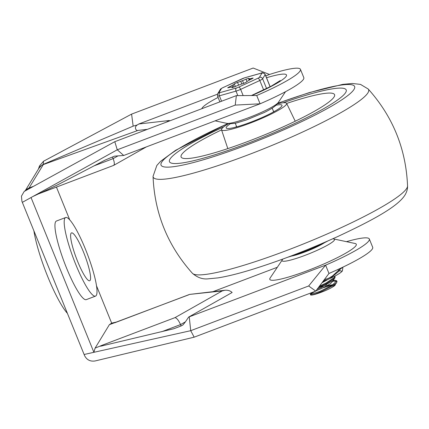 <?xml version="1.0" encoding="UTF-8"?>
<svg xmlns="http://www.w3.org/2000/svg" width="429" height="429" viewBox="0 0 429 429"><rect width="100%" height="100%" fill="white"/><g stroke="black" fill="none" stroke-linecap="round" stroke-linejoin="round"><path stroke-width="0.64" d="M41.286 192.755C40.326 193.125 35.687 195.077 40.996 192.809L57.69 184.824L105.287 160.006L114.522 156.145L123.718 155.48L117.267 149.791L114.795 141.693L24.19 191.457L28.057 188.497L32.604 186.604M28.92 188.117A5.529 1.995 70.9 0 0 29.033 188.031A9.036 8.816 -148.7 0 0 27.113 189.044M168.055 121.166L166.715 122.018M166.189 122.217L169.375 120.517M38.379 193.935L113.674 165.385C114.682 164.489 114.5 162.237 113.138 158.628L118.029 155.861M265.771 75.89L269.525 74.464L253.169 68.039L131.596 114.114L133.156 126.142L43.211 164.393L41.463 165.551L39.06 168.023L25.461 190.358M133.156 126.142L137.339 124.936L138.83 123.992L217.487 94.187M31.939 186.883L29.033 188.031L43.308 164.586L138.009 130.416C136.39 131.403 133.532 127.198 137.339 124.936M169.348 120.522L168.565 120.871M138.009 130.416L147.399 129.338M188.653 317.079L232.137 292.492C230.271 290.739 227.858 289.999 224.898 290.272L222.243 290.921L175 317.637C176.823 318.082 178.662 320.404 180.534 324.597L185.425 321.83L188.653 317.079L189.237 316.838L190.723 330.679L93.892 352.311L31.044 197.533L22.335 202.354L21.917 201.324L21.45 196.15L24.19 191.457M175 317.637L103.067 344.895C102.113 345.291 97.415 347.088 103.051 345.629L173.804 328.743L181.092 325.981L180.534 324.597L161.695 331.735M282.824 259.062L270.157 277.976A46.686 6.162 -22.1 0 0 315.374 267.53A46.686 6.162 -22.1 0 0 355.073 243.495L332.807 238.765M222.243 290.921L189.57 294.417L224.898 290.272M189.57 294.417L114.8 322.769M77.697 261.593A25.601 4.446 69.2 0 0 89.672 280.764A25.601 4.446 69.2 0 0 84.754 255.25A25.601 4.446 69.2 0 0 71.525 232.883A25.601 4.446 69.2 0 0 77.697 261.593M33.907 230.861A52.708 9.154 69.2 0 0 47.807 276.802A52.708 9.154 69.2 0 0 67.412 313.374M85.366 248.992A42.042 7.298 -110.8 0 1 95.495 296.133A42.042 7.298 -110.8 0 1 73.772 259.411A42.042 7.298 -110.8 0 1 65.701 217.514A42.042 7.298 -110.8 0 1 85.366 248.992M95.495 296.133L86.25 299.64A42.042 7.298 -110.8 0 1 64.527 262.913A42.042 7.298 -110.8 0 1 56.456 221.015L65.701 217.514M131.596 114.114L43.522 161.24L39.516 165.894L38.438 169.042M116.945 321.943L111.663 323.123L109.379 324.678L95.104 348.117L93.892 352.311L84.111 354.493L22.335 202.354M308.666 285.982L325.606 265.16L328.973 273.461L315.744 291.098L308.666 285.982L190.723 330.679L194.171 337.173L95.104 360.961C90.267 361.695 86.744 359.883 84.529 355.523L84.111 354.493M235.215 105.094L260.087 103.802L256.714 95.501L236.374 95.624L235.215 105.094L117.267 149.791L31.044 197.533M38.465 193.897L32.84 196.541M56.43 187.092L69.713 219.798M96.461 285.682L111.663 323.123M188.953 294.728L109.379 324.678M103.067 344.895L95.104 348.117M181.092 325.981L183.038 324.882L185.425 321.83M277.295 267.283L213.063 291.629M328.973 273.461A59.787 7.888 -22.1 0 0 372.699 247.297L369.331 238.996A59.787 7.888 -22.1 0 1 325.606 265.16L189.237 316.838M369.331 238.996A59.787 7.888 -22.1 0 0 346.487 241.656M315.744 291.098L194.171 337.173M38.508 168.929L40.229 166.372L43.211 164.393L43.522 161.24M123.718 155.48L260.087 103.802A59.787 7.888 -22.1 0 0 303.807 77.638L300.439 69.342A59.787 7.888 -22.1 0 0 269.525 74.464M256.714 95.501A59.787 7.888 -22.1 0 0 300.439 69.342M114.522 156.145L105.287 160.006M236.374 95.624L114.795 141.693M112.575 157.245L113.138 158.628L94.305 165.766M345.661 92.535A95.372 12.586 157.9 0 1 254.778 140.594A95.372 12.586 157.9 0 1 169.466 161.706A95.372 12.586 157.9 0 1 223.681 126.898A95.372 12.586 157.9 0 0 169.466 161.706A95.372 12.586 157.9 0 0 254.778 140.594A95.372 12.586 157.9 0 0 345.661 92.535A95.372 12.586 157.9 0 0 346.203 89.94A95.372 12.586 157.9 0 1 345.661 92.535M283.065 102.783A95.372 12.586 157.9 0 1 346.203 89.94A95.372 12.586 157.9 0 0 283.065 102.783M286.669 103.432A82.824 10.929 157.9 0 1 334.599 94.729A82.824 10.929 157.9 0 1 334.105 96.916A82.824 10.929 157.9 0 1 255.437 138.546A82.824 10.929 157.9 0 1 181.124 157.052A82.824 10.929 157.9 0 1 221.552 129.874M277.247 103.872A35.14 4.639 157.9 0 1 286.631 103.346A35.14 4.639 157.9 0 1 286.449 104.338A35.14 4.639 157.9 0 1 252.831 122.093A35.14 4.639 157.9 0 1 221.52 129.783A35.14 4.639 157.9 0 1 228.614 123.622M327.992 240.9A35.14 4.639 157.9 0 1 287.762 257.234M275.933 105.239A30.116 3.974 157.9 0 1 281.826 106.092A30.116 3.974 157.9 0 1 279.998 107.899A30.116 3.974 157.9 0 1 255.582 120.281A30.116 3.974 157.9 0 1 229.445 128.427A30.116 3.974 157.9 0 1 230.507 123.686M236.116 127.032A20.581 2.713 157.9 0 1 236.47 126.244M273.445 111.229A20.581 2.713 157.9 0 1 274.244 111.551M320.318 286.572L326.528 283.596L334.797 278.078L335.146 276.995L334.883 276.319M334.743 276.147L334.545 277.386L325.954 283.092L319.439 286.175M335.006 284.196L334.636 285.199L332.346 287.157C327.107 290.401 314.505 295.077 311.239 295.093C313.181 294.798 316.827 293.5 322.174 291.194L332.743 285.746L336.642 282.69L336.969 281.462M336.781 281.295L333.344 281.199M318.575 287.328L320.286 286.583M333.44 280.368L335.757 280.416L336.776 280.92L332.228 285.231L319.846 291.414L310.853 294.45L310.408 294.149L315.294 291.27M334.797 278.078L332.791 280.582L321.262 287.559L317.047 289.366M318.275 287.73L326.464 284.969M334.54 284.545A11.905 1.571 157.9 0 1 334.99 284.599M335.14 284.566L335.226 284.776A11.905 1.571 157.9 0 1 332.336 287.162M333.279 279.971L333.489 280.491L330.266 283.848L321.616 288.476L315.942 290.83M317.133 289.248L320.002 288.122M326.807 285.886L333.22 284.599M328.239 279.327L321.959 282.813M315.814 291.007L316.945 290.454M323.107 287.773L333.14 284.652M312.703 292.68A14.768 1.947 -22.1 0 0 310.569 294.455M310.328 294.348L310.516 294.809A14.768 1.947 -22.1 0 0 311.239 295.093M234.84 86.749A5.019 0.665 157.9 0 1 238.336 85.258A10.666 1.405 -22.1 0 0 240.101 84.588A5.019 0.665 157.9 0 1 243.34 83.526L246.557 82.036A5.019 0.665 157.9 0 1 247.758 81.049A10.666 1.405 -22.1 0 0 248.831 80.405A5.019 0.665 157.9 0 1 251.716 78.936L253.148 78.073L252.139 78.234A5.019 0.665 157.9 0 1 249.844 78.732A10.666 1.405 -22.1 0 0 249.152 78.759A5.019 0.665 157.9 0 1 248.606 78.679A5.019 0.665 157.9 0 1 248.799 78.357L246.01 79.145A5.019 0.665 157.9 0 1 242.514 80.631A10.666 1.405 -22.1 0 0 240.744 81.301A5.019 0.665 157.9 0 1 237.505 82.368L234.288 83.853A5.019 0.665 157.9 0 1 233.086 84.845A10.666 1.405 -22.1 0 0 232.019 85.489A5.019 0.665 157.9 0 1 229.134 86.953L227.702 87.816L228.705 87.655A5.019 0.665 157.9 0 1 231 87.157A10.666 1.405 -22.1 0 0 231.698 87.135A5.019 0.665 157.9 0 1 232.239 87.216A5.019 0.665 157.9 0 1 232.051 87.537L234.84 86.749M342.83 267.187L338.438 270.495A1.255 0.322 41.1 0 1 338.948 271.198L339.666 270.763L342.17 271.198A24.094 3.18 157.9 0 1 330.04 278.491L338.948 271.198M323.428 280.856L327.729 279.558A24.094 3.18 157.9 0 1 322.79 281.703M327.729 279.558L330.04 278.491M342.17 271.198L342.481 270.694M339.478 268.758L339.843 269.653A1.255 1.19 127.6 0 1 339.666 270.763M218.093 97.421A45.678 6.027 -22.1 0 0 202.102 108.108A45.678 6.027 -22.1 0 0 201.828 108.714M251.769 95.533A45.678 6.027 -22.1 0 0 285.805 76.812A45.678 6.027 -22.1 0 0 266.527 77.751M215.111 120.844L226.812 123.348A28.335 3.738 -22.1 0 0 253.716 115.685A28.335 3.738 -22.1 0 0 278.351 102.418L285.51 91.699M169.38 120.501L138.83 123.992M282.244 259.867A28.335 3.738 -22.1 0 0 282.207 259.931A28.335 3.738 -22.1 0 0 309.835 253.469A28.335 3.738 -22.1 0 0 333.783 238.942M291.527 256.086A21.155 2.794 -22.1 0 0 324.49 242.701M406.74 188.347A116.243 15.337 157.9 0 1 298.611 245.876A116.243 15.337 157.9 0 1 192.406 273.289C197.49 277.665 202.82 279.504 208.403 278.807L218.012 277.885C227.107 276.448 238.438 273.648 252.011 269.482C279.558 260.923 308.178 249.925 337.875 236.481C373.176 219.991 397.828 206.526 404.997 195.013C406.826 191.886 407.679 188.857 407.55 185.929A116.243 15.337 157.9 0 1 406.74 188.347M277.772 103.228L309.25 92.605L342.771 84.374L352.263 83.478L360.494 84.39L368.189 88.996A116.243 15.337 157.9 0 1 367.948 92.803A116.243 15.337 157.9 0 1 254.633 152.37A116.243 15.337 157.9 0 1 153.046 176.383M277.633 103.4A104.462 13.782 157.9 0 1 354.032 89.366A104.462 13.782 157.9 0 1 260.022 139.806A104.462 13.782 157.9 0 1 162.269 166.323A104.462 13.782 157.9 0 1 228.008 123.552M219.836 92.669A2.51 0.332 157.9 0 1 218.924 92.702A2.51 2.451 -148.7 0 0 217.707 93.715L217.524 96.021A5.019 0.665 -22.1 0 0 219.369 95.817A2.51 1.603 -105.8 0 1 219.836 92.669L236.476 87.972A2.51 1.603 74.2 0 0 236.009 91.12L237.832 95.613M241.849 78.893A2.51 0.847 65.2 0 1 241.935 78.829A2.51 0.847 65.2 0 1 242.063 78.797A2.51 0.332 157.9 0 1 244.374 77.917A2.51 1.603 -105.8 0 1 244.648 77.805L222.758 87.704C220.833 88.755 220.002 89.361 220.265 89.516A2.51 2.451 31.3 0 1 221.471 88.519A2.51 0.332 157.9 0 1 222.876 87.677A2.51 0.847 -114.8 0 0 222.748 87.709A2.51 0.847 -114.8 0 0 222.656 87.779M266.586 88.567L262.623 78.802L265.17 74.619L270.098 86.765M221.568 101.233L219.369 95.817L236.009 91.12A5.019 0.665 -22.1 0 0 240.631 89.371A2.51 0.847 -114.8 0 0 238.787 87.098A2.51 0.332 157.9 0 1 236.476 87.972M243.152 95.581L240.631 89.371L259.818 80.491L263.674 89.993M259.373 77.376A2.51 0.332 157.9 0 1 257.974 78.217A2.51 0.847 65.2 0 1 259.818 80.491A5.019 0.665 -22.1 0 0 262.623 78.802A2.51 2.451 -148.7 0 0 259.373 77.376L261.921 73.187A2.51 2.451 31.3 0 1 265.17 74.619A5.019 0.665 -22.1 0 0 265.197 74.48L270.168 86.728M261.288 73.107A2.51 1.603 74.2 0 0 261.014 73.225A2.51 0.332 157.9 0 1 261.921 73.187M244.374 77.917L261.014 73.225M222.876 87.677L242.063 78.797M218.924 92.702L221.471 88.519M257.974 78.217L238.787 87.098M235.36 86.497L234.288 83.853M237.505 82.368L238.637 85.151M246.981 81.537L246.01 79.145M249.63 79.933L249.152 78.759M249.844 78.732L250.214 79.633M232.85 87.543L232.019 85.489M233.086 84.845L234.014 87.119M252.316 78.657L252.139 78.234M242.514 80.631L243.651 83.441M241.827 83.966L240.744 81.301M229.134 86.953L229.338 87.462M338.014 269.439L338.438 270.495L332.277 276.147L328.694 278.201L324.276 279.724M113.674 165.385L146.391 146.89M251.426 95.533L271.123 86.218L280.255 80.566M226.812 123.348C230.899 123.901 234.642 123.616 238.036 122.496L246.482 119.916L264.441 112.43C272.27 108.473 274.941 106.344 276.512 104.671L278.351 102.418M227.788 123.525L175.531 150.348L160.639 161.277L156.842 165.449L153.046 176.357C154.579 213.374 167.701 245.683 192.406 273.289M368.189 88.996C392.894 116.602 406.011 148.917 407.55 185.929M221.52 129.783L227.815 148.606M286.631 103.346L295.238 121.23M273.697 111.851L272.179 108.119M236.722 126.866L235.205 123.134M336.803 281.049L337.028 281.596M311.588 292.675L310.408 294.149M333.333 280.11L335.757 280.416M336.642 282.69L334.636 285.199M244.627 77.81L261.266 73.112C262.135 72.27 263.444 72.726 265.197 74.48M248.606 78.679L249.211 80.169M232.239 87.216L232.416 87.655M220.265 89.516L217.718 93.704M217.524 96.021L219.895 101.866M342.412 270.844L342.921 267.138"/></g></svg>
